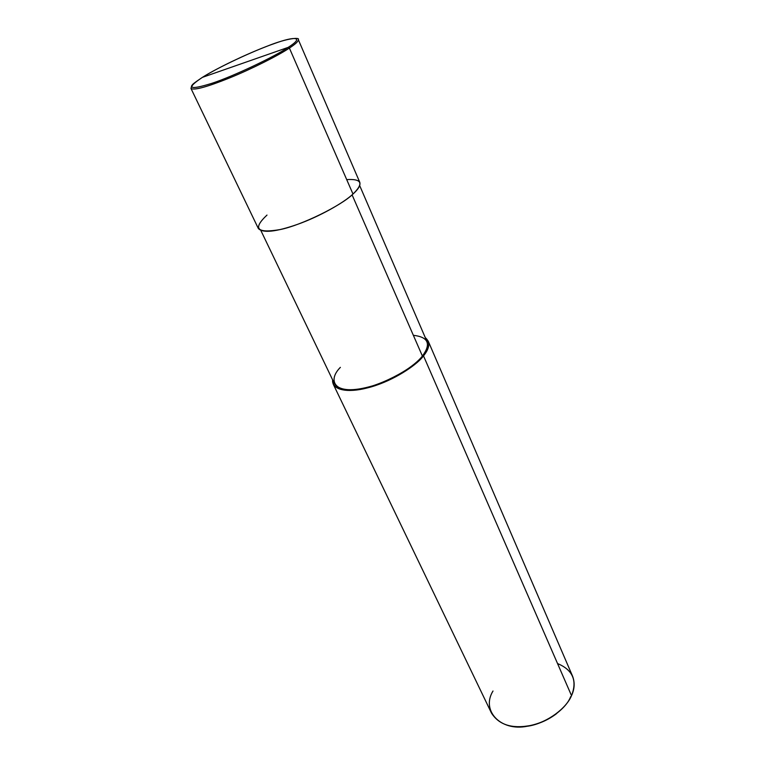 <?xml version="1.0" encoding="UTF-8"?>
<svg xmlns="http://www.w3.org/2000/svg" width="765" height="765" viewBox="0 0 765 765"><rect width="100%" height="100%" fill="white"/><g stroke="black" fill="none" stroke-linecap="round" stroke-linejoin="round"><path stroke-width="1.15" d="M202.209 77.485L202.409 77.361C185.732 88.491 188.965 90.452 212.115 83.251C232.77 76.51 274.798 56.667 288.195 47.373C274.798 56.667 232.77 76.51 212.115 83.251C188.965 90.452 185.732 88.491 202.409 77.361L288.195 47.373L289.39 48.071L352.99 194.042C363.949 183.447 361.845 178.637 346.708 179.612M289.39 48.071C278.871 55.204 251.656 69.022 229.242 78.068C207.038 86.99 194.281 90.461 190.992 88.491C194.281 90.461 207.038 86.99 229.242 78.068C251.656 69.022 278.871 55.204 289.39 48.071L288.195 47.373L202.409 77.361C216.801 68.018 253.817 50.614 273.841 43.748C295.673 35.687 304.575 37.016 288.195 47.373C304.575 37.016 295.673 35.687 273.841 43.748C253.817 50.614 216.801 68.018 202.409 77.361L202.247 77.456C190.016 85.699 193.191 84.379 191.728 85.565L190.992 88.491L258.369 228.544C262.864 233.268 275.811 231.91 297.212 224.47C318.785 216.916 343.906 202.725 352.99 194.042L289.39 48.071C295.615 44.016 298.579 41.186 298.293 39.589C298.579 41.186 295.615 44.016 289.39 48.071M266.995 215.07C252.393 228.783 256.877 233.593 280.439 229.51C301.314 225.302 341.324 205.699 352.99 194.042C358.412 189.185 360.678 185.283 359.789 182.319L298.293 39.589C300.368 37.475 288.788 37.332 266.373 46.512C244.599 54.898 217.337 68.009 202.362 77.38M340.377 367.353C327.363 380.444 335.213 392.713 356.863 389.318C376.906 387.74 412.947 369.38 422.395 356.031L352.082 194.845L422.395 356.031C414.955 365.899 392.655 379.966 372.603 385.856C352.684 391.642 339.985 390.934 334.477 383.734L260.913 230.619M359.684 185.599L426.985 341.572C428.429 345.751 426.899 350.571 422.395 356.031L423.504 355.878C415.309 366.99 388.496 382.911 367.219 387.951C347.798 393.095 331.58 390.226 332.622 379.861L333.31 384.317C338.952 391.699 351.986 392.426 372.421 386.497C393.009 380.444 415.883 366.005 423.504 355.878L571.522 695.643C566.607 707.864 548.151 722.246 529.849 725.622C511.651 728.882 498.856 724.694 491.465 713.057L333.31 384.317M493.004 691.015C480.391 711.345 502.184 733.195 530.116 725.564C539.679 723.556 548.505 719.53 556.614 713.487C563.91 707.682 568.883 701.735 571.522 695.643L423.504 355.878L422.395 356.031C431.355 343.925 428.343 337.011 413.358 335.309M556.614 713.487L556.241 713.888C548.419 719.722 539.889 723.604 530.671 725.545L522.992 726.587C541.763 726.253 565.641 710.427 570.642 696.657M425.283 337.633C430.418 342.022 429.825 348.104 423.504 355.878C428.104 350.284 429.672 345.35 428.19 341.075L425.283 337.633M428.19 341.075L572.536 676.107C574.964 682.476 574.63 688.988 571.522 695.643C577.432 680.611 572.765 669.91 557.551 663.561M530.116 725.564L530.671 725.545"/></g></svg>
